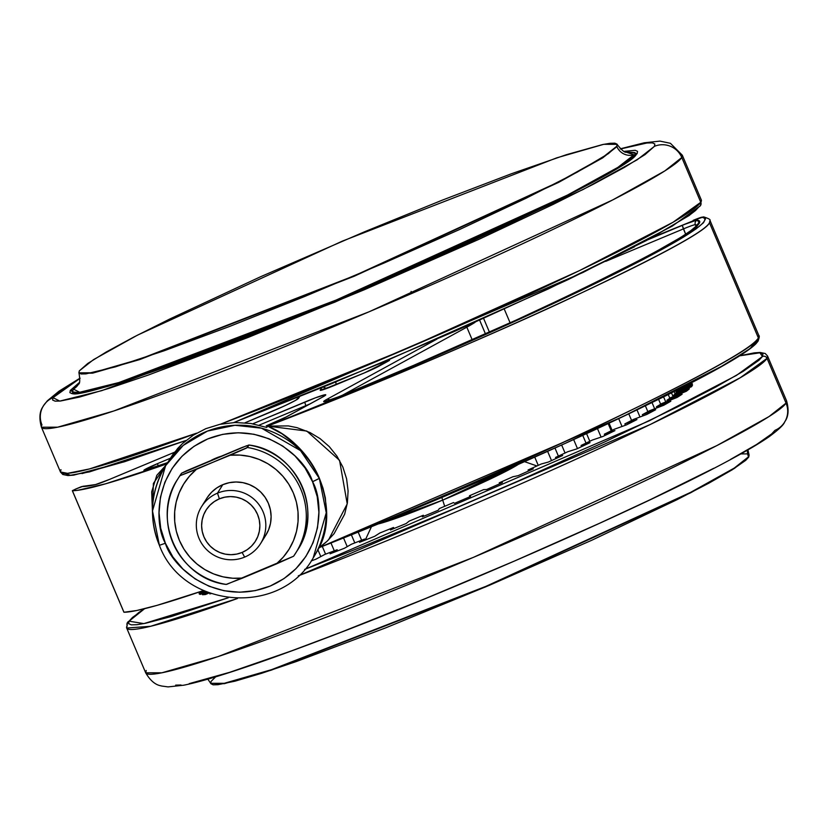 <?xml version="1.0" encoding="UTF-8"?>
<svg xmlns="http://www.w3.org/2000/svg" width="828" height="828" viewBox="0 0 828 828"><rect width="100%" height="100%" fill="white"/><g stroke="black" fill="none" stroke-linecap="round" stroke-linejoin="round"><path stroke-width="1.24" d="M79.302 370.872L78.877 372.859L92.622 372.776L140.004 359.083L354.56 275.672L558.796 181.881L602.525 157.527L616.756 146.277A14.273 14.19 -148 0 0 616.901 146.628L602.649 157.9L558.838 182.284L354.301 276.2L139.828 359.538L92.622 373.159L79.022 373.18L92.622 373.159L139.828 359.538L354.301 276.2L558.838 182.284L602.649 157.9L616.901 146.628A14.273 14.19 32 0 1 616.756 146.277L617.202 144.351L603.747 144.31L556.706 157.858L342.316 241.134L137.458 335.164L93.574 359.6L79.302 370.872L87.758 363.461L106.212 352.014L133.95 336.975L169.926 318.935L260.768 276.656L364.879 231.633L442.162 200.2L511.342 173.787L566.445 154.681L602.753 144.517L610.07 143.296L614.873 143.182L617.108 144.175L616.756 146.277L608.301 153.697L577.075 172.245L526.122 198.223L459.84 229.397L383.923 263.097L304.911 296.393L229.615 326.439L164.524 350.648L115.227 366.918L85.977 373.863L81.175 373.977L78.939 372.973L79.302 370.872M747.943 449.883L749.123 455.141L748.698 457.128L734.426 468.4L690.542 492.836L485.684 586.866L271.294 670.142L224.253 683.69L210.674 683.317L224.274 683.307L271.481 669.686L485.943 586.338L690.49 492.432L734.301 468.048L748.543 456.777A14.273 14.19 -148 0 0 748.698 457.128A14.273 14.19 32 0 1 748.543 456.777L748.978 454.82L748.543 456.777A14.273 14.19 32 0 1 747.456 450.173A14.273 14.19 -148 0 0 748.543 456.777L734.301 468.048L690.49 492.432L485.943 586.338L271.481 669.686L224.274 683.307L210.674 683.317L211.099 681.372L215.684 676.828M626.475 152.083C625.13 153.045 622.076 150.572 617.326 144.683L616.901 146.628L617.202 144.351M219.482 456.859L212.237 459.892A59.181 58.829 32 0 1 219.482 456.859M220.652 456.373A59.181 58.829 -148 0 0 211.306 460.275L220.662 456.373M758.872 335.578L709.979 220.393L709.461 222.701C705.487 231.478 655.559 258.305 559.656 303.193C521.133 321.036 473.502 341.974 416.743 365.986C381.956 380.901 332.245 400.938 267.599 426.099C289.5 434.948 306.774 452.347 319.422 478.305L312.549 481.741C324.638 502.027 324.224 562.284 270.197 586.048C215.301 607.804 171.562 565.99 165.393 543.24C153.304 522.954 153.718 462.697 207.745 438.933C262.631 417.177 306.37 458.991 312.549 481.741L319.349 478.429L300.502 450.598L261.482 428.169L234.976 425.281L207.466 431.077L183.205 445.433L165.6 465.688L152.497 510.938L159.39 545.269A87.023 86.505 32 0 1 165.6 465.688A87.023 86.505 32 0 1 246.102 425.488A87.023 86.505 32 0 1 319.349 478.429L319.422 478.305C314.278 466.04 306.546 454.934 296.227 444.988L281.986 433.789L267.599 426.099L266.761 427.455L250.894 423.491L235.038 422.508L219.906 424.319L205.83 428.666L193.307 435.176L182.398 443.642L177.647 448.486L165.6 465.688C150.561 491.18 148.491 517.717 159.38 545.321L165.393 543.24L159.38 545.321C182.709 608.787 280.216 616.891 313.15 558.01L326.253 512.76L319.349 478.429A87.023 86.505 32 0 1 313.15 558.01L319.184 547.629C447.286 496.096 555.371 446.592 609.646 420.634C703.2 375.477 752.776 347.915 758.365 337.917L758.862 335.547C759.597 335.754 759.328 337.617 758.044 341.177L755.912 343.786C748.243 351.403 727.708 363.906 694.319 381.284L636.132 410.295C548.664 452.45 423.077 506.86 319.184 547.629L622.987 416.567L724.686 364.755L750.365 348.391L756.875 339.832M326.781 399.396A24.364 1.521 -23 0 0 323.707 401.435A3.478 3.457 32 0 1 325.921 401.28A3.478 3.457 -148 0 0 323.707 401.435A24.364 1.521 -23 0 0 342.823 395.101C423.004 362.229 530.438 315.023 604.254 278.446C678.411 241.103 709.389 221.666 697.176 220.124A3.478 3.457 103.1 0 0 695.354 224.698A334.181 20.897 157 0 1 696.69 225.257L695.354 224.698L695.955 226.116L695.354 224.698A3.478 3.457 -76.9 0 1 697.176 220.124A17.409 1.087 -23 0 0 682.251 225.382L683.41 228.901A13.921 0.869 157 0 1 695.354 224.698A13.921 0.869 157 0 0 683.41 228.901L685.646 234.169L682.251 225.382L647.931 239.727L685.015 224.243L696.627 220.155L699.132 221.914L697.021 225.423L690.883 230.598L680.792 237.377L649.318 255.366L577.333 291.528L516.465 319.939L413.731 365.314L338.776 396.736L324.721 401.611L323.707 401.435L326.781 399.396A3.478 2.939 61.3 0 1 329.834 400.079A3.478 2.939 -118.7 0 0 326.781 399.396L436.894 339.138L326.781 399.396M157.517 463.618A13.921 0.869 -23 0 0 143.917 470.252A3.478 3.457 32 0 1 145.687 470.004A3.478 3.457 -148 0 0 143.917 470.252A13.921 0.869 -23 0 0 146.753 469.704A3.478 2.753 -108.3 0 1 147.042 469.59A3.478 2.753 71.7 0 0 146.753 469.704A337.658 21.114 -23 0 0 167.504 462.645L143.989 470.397L157.517 463.618L158.148 465.853L157.517 463.618L170.216 458.308L157.517 463.618M709.461 222.701L758.365 337.917L709.461 222.701C704.255 240.12 460.368 352.749 267.599 426.099L288.33 425.913L297.035 427.662L309.982 432.537L320.105 438.643L329.265 446.602L336.996 456.207L342.854 467.033L346.59 478.791L348.091 490.921L347.398 502.813L344.665 514.157L334.119 533.625L327.008 541.326L319.184 547.629L325.818 542.412M441.81 497.493A13.921 1.242 -112.7 0 1 442.701 500.112L378.23 523.948A81.144 5.072 157 0 0 442.701 500.112L444.688 506.312L442.701 500.112A13.921 1.242 67.3 0 0 441.81 497.493M518.297 464.415A81.144 5.072 157 0 1 442.701 500.112L518.297 464.415M438.302 510.183A268.034 16.767 157 0 1 430.312 513.536A268.034 16.767 -23 0 0 438.302 510.183L439.306 508.578A250.636 15.67 -23 0 0 453.496 502.575L454.593 503.3A268.034 16.767 -23 0 0 470.563 496.469L469.466 495.755A250.636 15.67 -23 0 0 483.542 489.669L486.719 489.483A268.034 16.767 -23 0 0 502.399 482.62L499.232 482.807A250.636 15.67 -23 0 0 512.936 476.742L518.131 475.665A268.034 16.767 -23 0 0 533.273 468.876L528.078 469.962A250.636 15.67 -23 0 0 541.181 464.022L548.312 462.065A268.034 16.767 -23 0 0 562.647 455.483L555.516 457.439A250.636 15.67 -23 0 0 567.791 451.726L576.743 448.921A268.034 16.767 -23 0 0 590.022 442.649L581.08 445.454A250.636 15.67 -23 0 0 592.32 440.061L602.929 436.47A268.034 16.767 -23 0 0 614.935 430.612L604.326 434.214A250.636 15.67 -23 0 0 614.335 429.235L626.423 424.909A268.034 16.767 -23 0 0 636.939 419.568L624.861 423.905A250.636 15.67 -23 0 0 633.472 419.434L646.823 414.435A268.034 16.767 -23 0 0 655.683 409.715L642.321 414.704A250.636 15.67 -23 0 0 649.39 410.812L663.787 405.244A268.034 16.767 -23 0 0 670.835 401.207L656.428 406.776A250.636 15.67 -23 0 0 661.831 403.526L677.025 397.481A268.034 16.767 -23 0 0 682.127 394.211L666.933 400.255A250.636 15.67 -23 0 0 670.566 397.699L686.308 391.282A268.034 16.767 -23 0 0 689.382 388.818L673.65 395.246A250.636 15.67 -23 0 0 675.462 393.435L691.463 386.748A268.034 16.767 -23 0 0 692.467 385.144L676.466 391.841A250.636 15.67 -23 0 0 676.424 390.806L692.425 383.964A268.034 16.767 -23 0 0 691.328 383.25L686.754 385.206L691.328 383.25L691.753 384.254L691.328 383.25A268.034 16.767 157 0 1 692.425 383.964L676.424 390.806A250.636 15.67 157 0 1 676.476 390.899A250.636 15.67 157 0 1 676.466 391.841L676.89 392.845L676.466 391.841L692.467 385.144A268.034 16.767 157 0 1 691.463 386.748L675.462 393.435A250.636 15.67 157 0 1 673.65 395.246L674.085 396.27L673.65 395.246L689.382 388.818A268.034 16.767 157 0 1 686.308 391.282L670.566 397.699A250.636 15.67 157 0 1 666.933 400.255L667.378 401.321L666.933 400.255L682.127 394.211A268.034 16.767 157 0 1 677.025 397.481L661.831 403.526A250.636 15.67 157 0 1 656.428 406.776L656.904 407.904L656.428 406.776L670.835 401.207A268.034 16.767 157 0 1 663.787 405.244L649.39 410.812A250.636 15.67 157 0 1 642.321 414.704L642.849 415.925L642.321 414.704L655.683 409.715A268.034 16.767 157 0 1 646.823 414.435L633.472 419.434A250.636 15.67 157 0 1 624.861 423.905L625.43 425.261L624.861 423.905L636.939 419.568A268.034 16.767 157 0 1 626.423 424.909L614.335 429.235A250.636 15.67 157 0 1 604.326 434.214L604.885 435.518L604.326 434.214L614.935 430.612A268.034 16.767 157 0 1 602.929 436.47L592.32 440.061A250.636 15.67 157 0 1 581.08 445.454L581.587 446.644L581.08 445.454L590.022 442.649A268.034 16.767 157 0 1 576.743 448.921L567.791 451.726A250.636 15.67 157 0 1 555.516 457.439L555.992 458.546L555.516 457.439L562.647 455.483A268.034 16.767 157 0 1 548.312 462.065L541.181 464.022A250.636 15.67 157 0 1 528.078 469.962L528.533 471.018L528.078 469.962L533.273 468.876A268.034 16.767 157 0 1 518.131 475.665L512.936 476.742A250.636 15.67 157 0 1 499.232 482.807L499.667 483.821L499.232 482.807L502.399 482.62A268.034 16.767 157 0 1 486.719 489.483L483.542 489.669A250.636 15.67 157 0 1 469.466 495.755L469.9 496.759L469.466 495.755L470.563 496.469A268.034 16.767 157 0 1 454.593 503.3L453.496 502.575A250.636 15.67 157 0 1 439.306 508.578L438.302 510.183M64.915 473.45L70.504 475.262L89.517 471.888L186.031 440.465L124.811 461.62L82.024 473.595M80.057 378.117L59.016 391.189L47.351 400.793L43.449 405.782C43.677 406.372 37.053 411.516 41.441 427.207L57.639 427.186L113.84 410.967L369.164 311.752L612.668 199.952L664.822 170.92L681.786 157.506L700.788 202.28A3.478 3.457 32 0 1 700.56 205.437L689.269 215.456L646.751 240.358L548.457 288.879L382.184 362.602L233.879 422.549L583.067 272.433L672.367 226.065L698.946 206.814A3.478 3.457 32 0 0 700.56 205.437A3.478 3.457 -148 0 0 700.788 202.28L673.071 222.235L579.476 270.611L408.069 348.039L220.538 424.184A348.102 21.766 -23 0 0 700.788 202.28L681.786 157.506A348.102 21.766 157 0 1 356.092 317.279A348.102 21.766 157 0 1 41.441 427.207A348.102 21.766 157 0 1 41.959 424.888A20.886 20.762 32 0 1 53.013 397.678A20.886 20.762 -148 0 0 43.356 405.937M186 440.486L124.428 461.765L73.661 475.148L67.896 475.551L62.773 474.485L60.454 471.981A348.102 21.766 -23 0 0 196.629 433.158L89.496 468.938L67.575 473.337L60.454 471.981L60.961 469.652M762.474 356.485L736.465 375.394L649.411 420.738L304.59 569.447L364.496 545.797L457.035 507.46L518.69 480.799L605.206 441.707L677.987 406.672L715.713 387.08L743.078 371.399L759.007 360.232L762.474 356.485A3.478 3.457 32 0 1 767.038 358.348A3.478 3.457 -148 0 0 762.474 356.485L759.918 352.79L739.673 355.823L754.608 352.966L760.27 352.831L762.899 354.011L762.474 356.485M228.28 597.764L143.875 623.598L129.054 621.186A3.478 3.457 -148 0 0 127.44 622.563A3.478 3.457 32 0 1 129.054 621.186L144.61 608.694L132.521 617.44L129.054 621.186L128.63 623.66L131.259 624.84L136.92 624.705L145.562 623.267L171.386 616.518L228.28 597.764M126.694 628.048L150.613 626.289L237.46 598.499A348.102 21.766 157 0 1 126.694 628.048A348.102 21.766 157 0 1 127.212 625.72A3.478 3.457 32 0 1 127.44 622.563L126.694 628.048L145.697 672.812A348.102 21.766 -23 0 0 460.337 562.885A348.102 21.766 -23 0 0 786.041 403.112L767.038 358.348A348.102 21.766 157 0 1 298.277 575.864L650.394 424.433L740.263 377.734L767.038 358.348L786.041 403.112L769.077 416.525L716.924 445.557L473.419 557.358L218.095 656.583L161.895 672.791L145.697 672.812L146.214 670.494M654.441 146.339L637.136 159.814L582.984 189.571L334.864 302.158L101.834 390.63L59.761 401.094L53.013 397.678L62.473 389.377L80.057 378.344L53.013 397.678L52.609 400.027L55.114 401.145L60.485 401.021L79.623 397.047L109.306 388.28L148.378 375.032L248.379 337.338L364.434 289.696L478.853 239.364L553.032 204.464L593.283 184.271L624.333 167.442L644.991 154.639L654.441 146.339A20.886 20.762 32 0 1 681.786 157.506A20.886 20.762 -148 0 0 654.441 146.339L654.845 143.989L652.35 142.871L646.968 142.996L620.327 149.009M784.644 422.063A20.886 20.762 -148 0 0 786.041 403.112A20.886 20.762 32 0 1 774.987 430.322L771.696 433.882L756.564 444.491L730.586 459.374M72.491 393.393L72.698 392.161A306.329 19.158 157 0 0 72.491 393.393M72.512 390.857A2.091 2.08 -148 0 0 70.287 390.454L76.642 393.673L116.303 383.819L335.951 300.429L569.809 194.301L620.855 166.252L637.167 153.563A2.091 2.08 -148 0 0 635.925 155.126A2.091 2.08 32 0 1 637.167 153.563L623.929 151.389L635.19 150.292L637.55 151.348L637.167 153.563L634.062 156.916L619.799 166.914L579.528 189.312L541.584 208.345L471.66 241.238L391.582 276.769L335.951 300.429L228.838 343.589L140.729 375.86L108.178 386.283L85.056 392.317L72.264 393.724L69.904 392.669L70.287 390.454A2.091 2.08 32 0 1 72.512 390.857M635.376 153.315A306.329 19.158 157 0 1 636.401 154.029M78.101 384.782L78.432 384.275A14.273 14.19 32 0 1 73.392 389.098L79.674 392.275L118.901 382.536L336.127 300.057L567.408 195.108L617.885 167.37L634.02 154.815A14.273 14.19 32 0 1 616.901 146.628A14.273 14.19 -148 0 0 634.02 154.815L625.43 151.907L634.02 154.815A0.693 0.693 32 0 1 634.859 155.209L635.086 155.757L634.859 155.209A305.635 19.116 157 0 1 629.114 160.704L634.859 155.209A0.693 0.693 -148 0 0 634.02 154.815L617.885 167.37L567.408 195.108L336.127 300.057L118.901 382.536L79.674 392.275L73.392 389.098A0.693 0.693 -148 0 0 73.143 389.336A0.693 0.693 32 0 1 73.392 389.098L78.588 384.026L73.392 389.098A14.273 14.19 -148 0 0 78.505 384.171M82.355 392.782A305.635 19.116 157 0 1 72.636 392.006L82.355 392.782M740.832 453.92L747.663 453.879M260.582 543.582L265.871 535.126A34.807 34.6 -148 0 0 222.784 484.68L217.495 493.146A34.807 34.6 32 0 1 260.582 543.582A34.807 34.6 32 0 1 244.643 557.099A34.807 34.6 -148 0 0 263.056 511.756A34.807 34.6 -148 0 0 217.495 493.146L219.368 498.839A29.166 29.001 32 0 1 257.549 514.436A29.166 29.001 32 0 1 242.118 552.442L244.643 557.099L242.118 552.442L247.127 549.74L251.515 546.118L255.096 541.698L257.746 536.668L259.35 531.214L259.868 525.542L259.257 519.88L257.549 514.436L254.817 509.427L251.153 505.039L246.713 501.437L241.652 498.766L236.177 497.131L230.494 496.593L224.812 497.173L219.368 498.839L214.359 501.54L209.97 505.173L206.389 509.582L203.74 514.612L202.136 520.067L201.618 525.739L202.229 531.4L203.936 536.844L206.669 541.854L210.333 546.252L214.773 549.844L219.834 552.514L225.309 554.149L230.991 554.688L236.673 554.108L242.118 552.442A29.166 29.001 32 0 1 203.936 536.844A29.166 29.001 32 0 1 219.368 498.839L217.495 493.146A34.807 34.6 -148 0 0 199.072 538.49A34.807 34.6 -148 0 0 244.643 557.099A34.807 34.6 32 0 1 201.556 506.664A34.807 34.6 32 0 1 217.495 493.146L222.784 484.68A34.807 34.6 -148 0 0 206.855 498.197L201.556 506.664M248.928 445.019C296.6 450.567 324.39 510.99 297.345 550.444A69.624 69.21 -148 0 0 248.959 445.071L246.516 448.062L230.163 455.245A61.965 61.593 32 0 1 276.314 563.971L293.588 556.24A69.624 69.21 -148 0 0 247.427 447.503L196.402 469.352L189.446 476.203L183.661 484.069L179.2 492.763L176.188 502.058L174.677 511.714L174.718 521.495L176.312 531.162L179.417 540.456L183.951 549.15L189.809 557.037L196.826 563.899L204.847 569.581L213.655 573.928L223.032 576.837L232.751 578.234L242.563 578.079L276.314 563.971L283.279 557.12L289.065 549.243L293.516 540.56L296.538 531.265L298.049 521.609L298.008 511.818L296.414 502.161L293.309 492.867L288.775 484.163L282.917 476.286L275.89 469.414L267.879 463.742L259.071 459.395L249.683 456.487L239.975 455.089L230.163 455.245L180.018 475.676A69.624 69.21 32 0 0 226.179 584.402L242.563 578.079A61.965 61.593 32 0 1 196.402 469.352L180.018 475.676A69.624 69.21 -148 0 0 177.409 479.64M207.3 497.493L211.575 492.236L216.801 487.899L222.784 484.68L229.284 482.683L236.063 481.999L242.852 482.641L249.383 484.597L255.417 487.775L260.727 492.07L265.095 497.307L268.355 503.289L270.383 509.789L271.108 516.548L270.508 523.317L268.582 529.816L265.426 535.82M178.931 477.197A69.624 69.21 32 0 1 181.549 473.233L180.018 475.676L181.549 473.233L186.559 470.749L242.273 447.41L248.959 445.071L247.427 447.503A69.624 69.21 32 0 1 293.588 556.24L297.345 550.444M246.672 445.723L181.549 473.233A69.624 69.21 -148 0 0 179.303 476.586L177.782 479.029C150.748 518.473 178.527 578.907 226.199 584.444M248.307 445.164L248.959 445.071A69.624 69.21 32 0 1 297.728 549.833M248.338 445.154L248.959 445.071M226.789 584.32L293.588 556.24M210.798 683.638L213.127 684.818L217.93 684.704L235.028 681.165L261.555 673.319L296.465 661.489L385.838 627.8L489.534 585.23L591.782 540.249L677.004 499.708L709.027 483.086L732.231 469.786L745.749 460.306L748.698 457.128L749.061 455.027M73.092 389.967A0.693 0.693 32 0 1 73.143 389.336L72.636 392.006L73.299 393.569M634.859 155.209L635.314 153.17A305.635 19.116 157 0 1 634.859 155.209M79.271 382.588L70.287 390.454L79.271 382.588M175.65 685.129L181.032 685.004M189.229 683.628L229.842 672.264L291.518 650.88L341.767 631.94L426.027 598.313L514.436 561.042L599.389 523.348L650.466 499.574L713.829 468.255M145.697 672.812C153.511 686.308 161.346 685.501 161.325 685.977L168.063 686.898L183.733 685.211C194.704 683.017 209.453 678.95 227.99 672.988C253.875 664.687 285.712 653.354 323.489 638.999C455.98 588.915 643.397 506.508 726.849 461.538C745.272 451.726 759.317 443.487 768.984 436.811C778.423 429.815 783.619 424.95 784.551 422.218C784.323 421.628 790.947 416.484 786.559 400.793L786.041 403.112A348.102 21.766 -23 0 0 786.559 400.793L767.546 356.019A348.102 21.766 157 0 1 767.038 358.348L767.546 356.019L765.227 353.515L760.104 352.449L754.339 352.852L739.808 355.74M681.786 157.506L682.303 155.188A348.102 21.766 157 0 1 681.786 157.506M700.788 202.28A348.102 21.766 -23 0 0 701.306 199.952L700.788 202.28M311.224 560.939A268.034 16.767 -23 0 0 315.944 559.169L324.814 554.429A250.636 15.67 -23 0 0 337.131 549.751L330.082 553.797A268.034 16.767 -23 0 0 344.458 548.24L351.507 544.193A250.636 15.67 -23 0 0 364.641 539.049L359.528 542.33A268.034 16.767 -23 0 0 374.701 536.296L379.814 533.015A250.636 15.67 -23 0 0 393.538 527.477L390.454 529.941A268.034 16.767 -23 0 0 406.165 523.534L409.249 521.071A250.636 15.67 -23 0 0 423.325 515.254L422.321 516.858A268.034 16.767 -23 0 0 430.312 513.536A268.034 16.767 157 0 1 422.321 516.858L423.325 515.254L423.76 516.268L423.325 515.254A250.636 15.67 157 0 1 409.249 521.071L406.165 523.534A268.034 16.767 157 0 1 390.454 529.941L393.538 527.477L393.973 528.512L393.538 527.477A250.636 15.67 157 0 1 379.814 533.015L374.701 536.296A268.034 16.767 157 0 1 359.528 542.33L364.641 539.049L365.096 540.125L364.641 539.049A250.636 15.67 157 0 1 351.507 544.193L344.458 548.24A268.034 16.767 157 0 1 330.082 553.797L337.131 549.751L337.617 550.889L337.131 549.751A250.636 15.67 157 0 1 324.814 554.429L315.944 559.169A268.034 16.767 157 0 1 311.224 560.939M199.3 592.01A268.034 16.767 -23 0 0 199.062 592.517L203.543 590.643L199.062 592.517A268.034 16.767 157 0 1 199.3 592.01M204.868 591.233L199.103 593.707A268.034 16.767 -23 0 0 200.2 594.421L206.255 591.823L200.2 594.421A268.034 16.767 157 0 1 199.103 593.707L204.868 591.233M207.631 592.393L202.374 594.69A268.034 16.767 -23 0 0 205.53 594.514L209.101 592.951L205.53 594.514A268.034 16.767 157 0 1 202.374 594.69L207.631 592.393M210.612 593.51L209.794 593.873A268.034 16.767 -23 0 0 211.005 593.645A268.034 16.767 157 0 1 209.794 593.873L210.612 593.51M233.848 422.549L331.417 383.737L455.162 331.138L567.801 279.75L634.538 246.765M652.185 237.408L688.989 215.549L695.479 210.56L698.946 206.814M317.921 549.813L320.798 556.582L317.921 549.813M322.289 546.408L325.57 554.149L322.289 546.408M330.962 542.971L334.305 550.837L330.962 542.971M343.537 537.972L347.222 546.656L343.537 537.972M351.372 534.826L354.808 542.909L351.372 534.826M358.172 532.083L361.629 540.229L358.172 532.083M525.294 461.31L525.594 462.024L525.294 461.31M534.733 457.118L538.241 465.357L534.733 457.118M547.608 451.353L551.531 460.596L547.608 451.353M554.967 448.031L558.393 456.104L554.967 448.031M561.653 445.009L565.048 453.009L561.653 445.009M573.638 439.554L577.468 448.579L573.638 439.554M582.746 435.373L586.017 443.094L582.746 435.373M586.566 433.613L589.815 441.272L586.566 433.613M597.464 428.573L601.087 437.091L597.464 428.573M608.156 423.574L611.219 430.798L608.156 423.574M609.066 423.149L612.12 430.343L609.066 423.149M618.692 418.616L622.035 426.482L618.692 418.616M628.773 413.824L631.578 420.417L628.773 413.824M636.98 409.891L639.992 416.991L636.98 409.891M645.374 405.834L647.848 411.671L645.374 405.834M652.029 402.584L654.658 408.773L652.029 402.584M658.602 399.355L660.672 404.24L658.602 399.355M663.59 396.891L665.753 401.963L663.59 396.891M668.258 394.573L669.821 398.247L668.258 394.573M671.508 392.938L673.092 396.674L671.508 392.938M674.189 391.603L675.12 393.817L674.189 391.603M675.658 390.857L676.559 392.979L675.658 390.857M311.783 560.121L312.011 560.649L311.783 560.121M305.842 405.637A20.886 1.304 157 0 1 309.848 403.992A20.886 1.304 157 0 0 305.842 405.637L304.683 402.118L305.842 405.637L259.123 425.157L305.842 405.637M510.1 322.827L504.314 309.196L510.1 322.827M605.754 261.358L683.41 228.901L605.754 261.358M489.431 332.142L483.645 318.511L489.431 332.142M485.467 333.912L479.681 320.281L485.467 333.912M466.826 327.163L472.198 339.822L466.826 327.163A97.466 6.096 -23 0 0 475.013 322.361A97.466 6.096 157 0 1 466.826 327.163A3.478 2.939 -118.7 0 0 466.278 326.232A3.478 2.939 61.3 0 1 466.826 327.163L342.326 395.298L466.826 327.163M758.365 337.927C753.397 355.895 510.731 471.401 319.184 547.629L324.348 533.501L326.739 516.796L325.352 497.959L322.972 488.116L319.422 478.305C329.223 505.194 329.151 528.295 319.184 547.629L314.278 556.199M83.028 486.315L95.655 484.546L109.141 479.557L174.48 452.264L109.13 479.578L95.023 484.753A3.478 3.302 -102.1 0 1 95.696 484.535A3.478 3.302 77.9 0 0 95.023 484.753A17.409 1.087 -23 0 0 109.13 479.578L174.491 452.254M245.016 422.787L268.024 413.162A31.329 1.956 -23 0 0 298.608 398.258A3.478 3.457 -148 0 0 297.283 399.241A3.478 3.457 32 0 1 298.608 398.258L299.591 396.695L295.731 400.286L284.314 406.01L245.016 422.787M693.202 220.341A10.443 0.652 157 0 1 702.113 217.174L651.946 237.574M702.113 217.174C715.93 220.155 676.869 243.96 584.92 288.579C497.825 330.589 372.145 385.082 267.599 426.099L349.023 393.217L432.837 357.706L513.288 322.02L584.92 288.579L642.89 259.661L683.317 237.212L696.048 228.901L703.49 222.732L705.518 218.799L702.113 217.174L703.728 216.905L693.212 220.32M166.707 463.918A348.102 21.766 157 0 1 72.388 490.725L123.972 612.244A348.102 21.766 -23 0 0 203.44 590.592L157.134 605.34L136.703 610.515L123.972 612.244L72.336 490.704L75.741 489.027L72.388 490.725L77.76 490.29L105.549 483.811L167.297 463.711L156.823 475.293L151.679 491.791L152.497 512.739M83.048 486.315L75.741 489.027L81.568 486.595A337.658 21.114 -23 0 0 95.023 484.753L82.759 486.315M335.226 385.092L320.198 390.185A3.478 3.457 32 0 1 322.144 389.967A3.478 3.457 -148 0 0 320.198 390.185L321.75 387.711L320.198 390.185A17.409 1.087 -23 0 0 335.195 385.103L364.382 372.91A17.409 1.087 -23 0 0 379.183 366.079A3.478 2.939 -118.7 0 0 378.841 366.235A3.478 2.939 -118.7 0 0 378.603 366.39L378.603 366.39M387.835 361.308A3.478 2.939 61.3 0 1 388.177 361.153L364.392 372.89L378.872 366.224A3.478 2.939 61.3 0 1 379.183 366.079L388.177 361.153A3.478 2.939 -118.7 0 0 387.866 361.298A3.478 2.939 -118.7 0 0 387.576 361.484M380.673 363.254L381.077 365.013L380.673 363.254A100.954 6.313 157 0 1 378.251 364.258L388.435 360.356L389.512 360.252L388.177 361.153A10.443 0.652 -23 0 0 380.673 363.254M335.992 381.874A3.478 1.998 69.5 0 0 336.292 384.637A3.478 1.998 -110.5 0 1 335.992 381.874M322.785 387.287A3.478 3.457 32 0 1 326.025 388.694A3.478 3.457 -148 0 0 322.785 387.287M322.258 397.202A3.478 2.939 61.3 0 1 322.599 397.047A24.364 1.521 -23 0 0 304.683 402.118L252.788 423.801L315.447 397.833L325.125 394.759L325.714 394.925L322.599 397.047A3.478 2.939 -118.7 0 0 322.289 397.192A3.478 2.939 -118.7 0 0 321.988 397.378M266.43 425.789A3.478 1.449 68.6 0 0 266.347 425.82L286.012 417.043A3.478 2.939 61.3 0 1 286.333 416.898L266.243 425.861A3.478 1.449 -111.4 0 1 266.347 425.82A3.478 1.449 68.6 0 0 266.243 425.861A17.409 1.087 -23 0 0 286.333 416.898A3.478 2.939 -118.7 0 0 285.991 417.053A3.478 2.939 -118.7 0 0 285.753 417.209L285.753 417.209M286.333 416.898L322.599 397.047L286.333 416.898M697.062 224.667C707.868 228.983 523.327 322.485 342.854 395.08A3.478 0.6 -112.4 0 1 342.885 395.07A3.478 0.6 67.6 0 0 342.854 395.08C324.514 402.429 325.073 401.342 325.228 401.425L325.539 401.435M328.571 539.825L347.222 503.89L339.552 460.358L306.784 431.057L267.599 426.099L266.761 427.455L250.894 423.491L235.038 422.508L219.906 424.319L205.83 428.666L193.307 435.176L182.398 443.642L173.383 453.713L167.949 462.138M359.238 531.659L484.411 479.236L564.872 443.539L636.504 410.108L667.471 394.956L717.079 369.05L747.632 350.43L755.074 344.251L757.102 340.329M166.459 464.311L153.387 483.438L152.487 512.687M321.833 390.091L364.392 372.89L335.195 385.103M165.393 543.24L160.715 528.295L159.038 512.749L160.446 497.193L164.865 482.227L172.131 468.42L181.963 456.3L193.99 446.344L207.745 438.933L222.701 434.348L238.278 432.765L253.885 434.245L268.924 438.736L282.803 446.064L295.006 455.938L305.046 467.986L312.549 481.741L317.227 496.686L318.894 512.232L317.497 527.788L313.077 542.754L305.811 556.561L295.969 568.681L283.942 578.637L270.197 586.048L255.241 590.633L239.654 592.217L224.046 590.737L209.018 586.245L195.139 578.917L182.936 569.043L172.897 556.996L165.393 543.24M78.877 372.859L79.022 373.18C80.119 380.187 79.923 383.881 78.432 384.275M536.927 465.957L524.528 461.651M41.441 427.207L60.454 471.981M72.347 393.321C75.369 398.775 169.398 368.791 286.022 320.954C449.977 255.303 632.592 167.629 636.215 154.37L636.453 153.873M181.549 473.233L179.303 476.586M207.838 679.146L210.674 683.317M73.143 389.336L78.598 384.006M635.966 154.722L634.9 152.559L625.409 151.897M620.162 148.854L644.267 142.789L659.937 141.102L670.432 143.316L682.303 155.188L701.306 199.952L700.54 205.468M127.46 622.532L138.731 612.544L144.434 608.746M365.272 540.053L371.451 526.711M245.005 422.787L268.024 413.162C284.801 405.948 294.582 401.28 297.356 399.179L297.014 399.613M297.221 399.293L298.587 397.098M709.979 220.403C710.724 219.679 708.644 218.509 703.728 216.905M123.921 612.234L72.336 490.704M378.872 366.224L388.384 361.039M324.286 396.074L286.012 417.043M167.515 462.624L145.428 470.118M411.133 291.425L410.709 293.93"/></g></svg>
